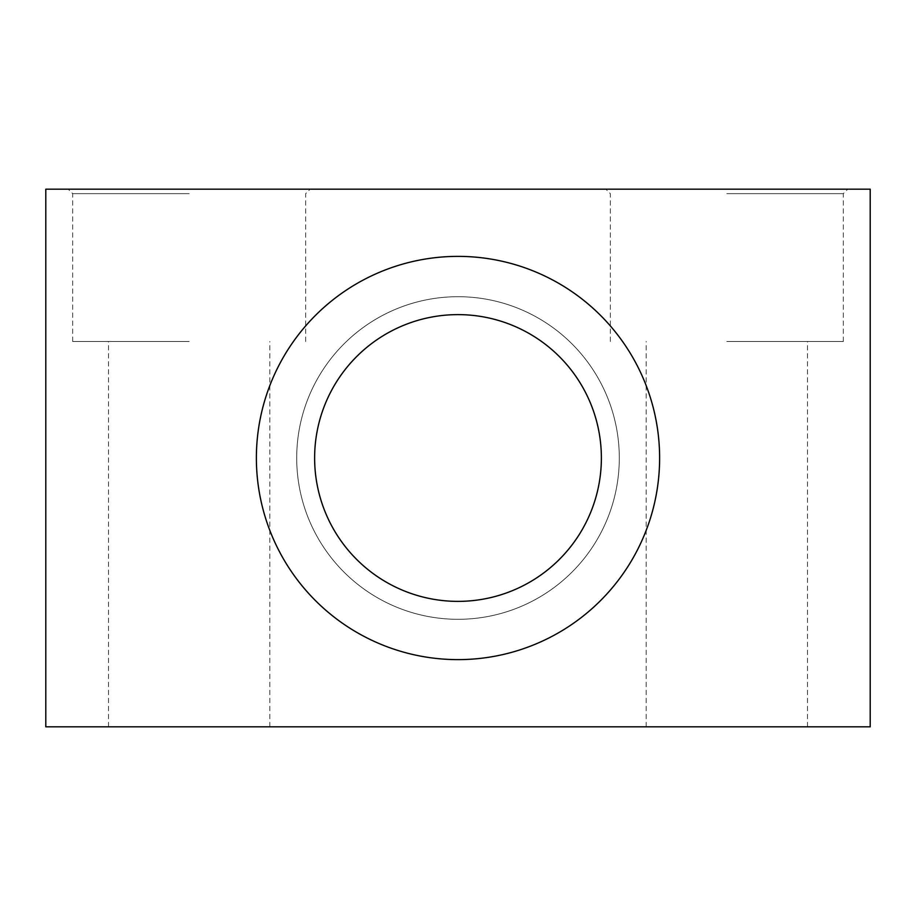 <?xml version="1.0" encoding="UTF-8"?>
<svg xmlns="http://www.w3.org/2000/svg" width="916" height="916" viewBox="0 0 916 916"><rect width="100%" height="100%" fill="white"/><g stroke="black" fill="none" stroke-linecap="round" stroke-linejoin="round"><path stroke-width="0.69" stroke-dasharray="4.58 3.44" d="M189.177 193.654L72.685 193.654L189.177 193.654M189.177 341.508L72.685 341.508L189.177 341.508M189.177 189.177L310.146 189.177L189.177 189.177M189.177 726.823L108.523 726.823L189.177 726.823M726.823 189.177L605.854 189.177L726.823 189.177M870.2 189.177L45.8 189.177L45.8 726.823L870.2 726.823L870.2 189.177M726.823 726.823L807.477 726.823L726.823 726.823M296.704 458A161.296 161.296 0 0 1 458 296.704A161.296 161.296 0 0 1 619.296 458A161.296 161.296 0 0 1 458 619.296A161.296 161.296 0 0 1 296.704 458A161.296 161.296 0 0 1 458 296.704A161.296 161.296 0 0 1 619.296 458A161.296 161.296 0 0 1 458 619.296A161.296 161.296 0 0 1 296.704 458M726.823 193.654L843.315 193.654L726.823 193.654M256.377 458A201.623 201.623 0 0 0 458 659.623A201.623 201.623 0 0 0 659.623 458A201.623 201.623 0 0 0 458 256.377A201.623 201.623 0 0 0 256.377 458M726.823 341.508L843.315 341.508L726.823 341.508M314.623 458A143.377 143.377 0 0 1 458 314.623A143.377 143.377 0 0 1 601.377 458A143.377 143.377 0 0 1 458 601.377A143.377 143.377 0 0 1 314.623 458M305.669 341.508L305.669 193.654L310.146 189.177M72.685 341.508L72.685 193.654L68.208 189.177M269.819 726.823L269.819 341.508M108.523 726.823L108.523 341.508M843.315 341.508L843.315 193.654L847.792 189.177M610.331 341.508L610.331 193.654L605.854 189.177M646.181 726.823L646.181 341.508M807.477 726.823L807.477 341.508"/><path stroke-width="1.37" d="M870.2 189.177L45.8 189.177L45.8 726.823L870.2 726.823L870.2 189.177M256.377 458A201.623 201.623 0 0 0 458 659.623A201.623 201.623 0 0 0 659.623 458A201.623 201.623 0 0 0 458 256.377A201.623 201.623 0 0 0 256.377 458M314.623 458A143.377 143.377 0 0 0 458 601.377A143.377 143.377 0 0 0 601.377 458A143.377 143.377 0 0 0 458 314.623A143.377 143.377 0 0 0 314.623 458"/></g></svg>
